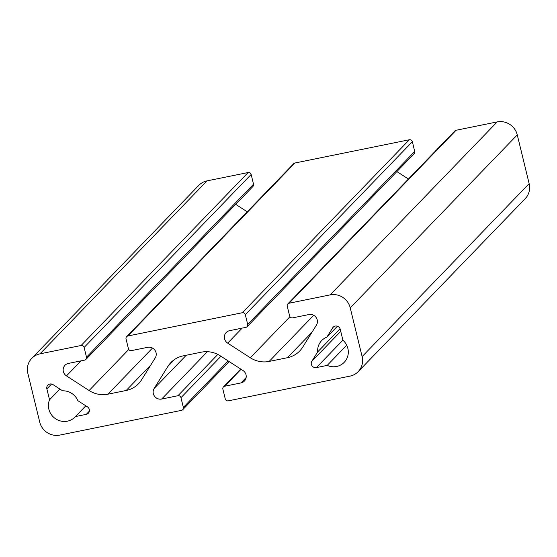 <?xml version="1.0" encoding="UTF-8"?>
<svg xmlns="http://www.w3.org/2000/svg" width="557" height="557" viewBox="0 0 557 557"><rect width="100%" height="100%" fill="white"/><g stroke="black" fill="none" stroke-linecap="round" stroke-linejoin="round"><path stroke-width="0.84" d="M228.21 360.957L183.344 407.425A2.541 2.437 44 0 1 181.519 410.356L59.815 435.087A16.933 16.237 44 0 1 39.735 422.109L27.85 373.364A16.933 16.237 44 0 1 31.791 358.332A16.933 16.237 44 0 1 40.007 353.841L207.03 180.872L248.137 172.524L81.113 345.493A2.541 2.437 44 0 1 84.128 347.436L251.151 174.466A2.541 2.437 -136 0 0 248.137 172.524M183.344 407.425L180.962 397.677A2.541 2.437 -136 0 0 177.955 395.728L161.669 399.042A7.025 6.74 44 0 1 154.136 388.487L167.838 366.485A25.399 24.355 44 0 1 170.867 362.6A25.399 24.355 44 0 1 183.197 355.867L201.432 352.163A25.399 24.355 44 0 1 220.273 355.832L242.908 370.454A7.025 6.74 44 0 1 240.979 382.924L224.701 386.231A2.541 2.437 -136 0 0 222.877 389.162L225.251 398.909A2.541 2.437 44 0 0 228.266 400.852L349.97 376.128A16.933 16.237 44 0 0 358.186 371.637A16.933 16.237 44 0 0 362.127 356.605L350.242 307.861L517.265 134.891A16.933 16.237 -136 0 0 497.185 121.913L330.162 294.883A16.933 16.237 44 0 1 350.242 307.861M330.162 294.883L289.062 303.238L456.079 130.268A2.541 2.437 -136 0 0 454.846 130.944L287.823 303.913A2.541 2.437 44 0 1 289.062 303.238M245.324 314.684L412.347 141.715A2.541 2.437 -136 0 0 409.332 139.765L242.309 312.735A2.541 2.437 44 0 1 245.324 314.684L247.698 324.432A2.541 2.437 -136 0 1 245.874 327.363L229.595 330.67A7.025 6.74 44 0 0 227.674 343.14L250.309 357.761A25.399 24.355 44 0 0 269.142 361.43L287.377 357.719A25.399 24.355 44 0 0 299.708 350.994A25.399 24.355 44 0 0 302.736 347.108L316.439 325.1A7.025 6.74 44 0 0 308.905 314.552L292.627 317.859A2.541 2.437 -136 0 1 289.612 315.916L287.238 306.169A2.541 2.437 44 0 1 287.823 303.913M242.309 312.735L127.859 335.989L294.883 163.02A2.541 2.437 -136 0 0 293.65 163.695L126.627 336.665A2.541 2.437 44 0 1 127.859 335.989M84.128 347.436L86.502 357.183A2.541 2.437 -136 0 1 84.678 360.114L68.4 363.422A7.025 6.74 44 0 0 66.471 375.898L89.106 390.52A25.399 24.355 44 0 0 107.947 394.182L126.181 390.478A25.399 24.355 44 0 0 138.512 383.745A25.399 24.355 44 0 0 141.541 379.867L155.243 357.859A7.025 6.74 44 0 0 147.709 347.31L131.424 350.618A2.541 2.437 -136 0 1 128.416 348.668L126.035 338.921A2.541 2.437 44 0 1 126.627 336.665M81.113 345.493L40.007 353.841M340.243 329.298L342.903 340.195A15.659 15.018 44 0 1 344.219 362.322A15.659 15.018 44 0 1 327.196 365.406L316.39 367.599A4.233 4.059 44 0 1 311.85 361.242L317.643 351.947A15.659 15.018 44 0 1 321.688 340.564A15.659 15.018 44 0 1 326.875 337.124L332.668 327.829A4.233 4.059 44 0 1 340.243 329.298M77.855 400.671L87.421 406.847A4.233 4.059 44 0 1 86.258 414.359L75.453 416.559A15.659 15.018 44 0 1 75.021 417.026A15.659 15.018 44 0 1 55.526 418.732A15.659 15.018 44 0 1 49.524 399.808L46.865 388.911A4.233 4.059 44 0 1 53.047 384.643L62.607 390.819A15.659 15.018 44 0 1 77.855 400.671M412.347 141.715L414.721 151.462A2.541 2.437 44 0 1 414.13 153.718L247.106 326.687M456.079 130.268L497.185 121.913M294.883 163.02L409.332 139.765M251.151 174.466L253.526 184.214A2.541 2.437 44 0 1 252.934 186.47L85.91 359.439M327.196 365.406L346.705 345.201M317.643 351.947L340.062 328.727M326.875 337.124L337.417 326.207M49.524 399.808L59.891 389.065M75.453 416.559L85.827 405.816M396.883 171.584L408.413 179.034M235.681 204.335L247.211 211.785M358.186 371.637L525.209 198.668A16.933 16.237 -136 0 0 529.15 183.636L362.127 356.605M207.03 180.872A16.933 16.237 -136 0 0 198.814 185.363L31.791 358.332M517.265 134.891L529.15 183.636M247.698 324.432L414.721 151.462M86.502 357.183L253.526 184.214M316.39 367.599L342.889 340.16M311.85 361.242L340.738 331.331M332.668 327.829L333.796 326.653M46.865 388.911L51.571 384.038M86.258 414.359L89.364 411.15M167.838 366.485L174.64 359.439M154.136 388.487L186.226 355.255M161.669 399.042L207.385 351.697M177.955 395.728L217.829 354.433M180.962 397.677L220.948 356.271M224.701 386.231L241.077 369.27M240.979 382.924L246.131 377.59M287.377 357.719L312.017 332.209M269.142 361.43L313.682 315.304M250.309 357.761L289.953 316.703M227.674 343.14L242.184 328.108M126.181 390.478L150.822 364.96M107.947 394.182L152.486 348.062M89.106 390.52L128.758 349.462M66.471 375.898L80.988 360.866M229.185 361.59L182.752 409.68M223.468 386.906L240.721 369.04"/></g></svg>
